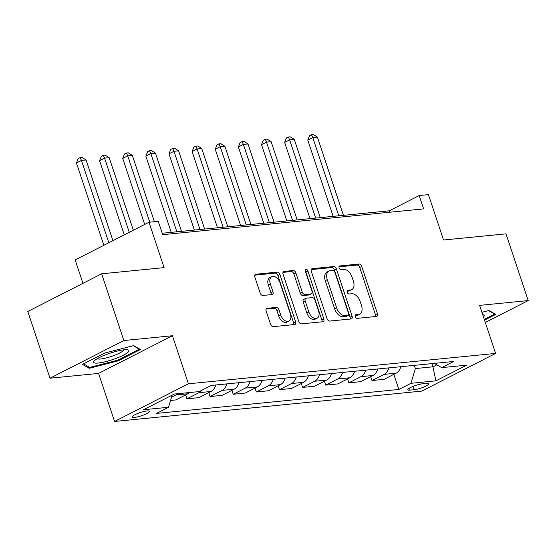 <?xml version="1.0" encoding="UTF-8"?>
<svg xmlns="http://www.w3.org/2000/svg" width="556" height="556" viewBox="0 0 556 556"><rect width="100%" height="100%" fill="white"/><g stroke="black" fill="none" stroke-linecap="round" stroke-linejoin="round"><path stroke-width="0.83" d="M355.305 316.642A1.967 1.223 63 0 0 357.181 318.352L376.481 316.44A2.808 1.751 63 0 0 376.892 316.322A2.808 1.751 63 0 0 377.427 313.64L361.741 266.477A2.808 1.751 63 0 0 359.051 264.037L339.751 265.942A1.967 1.223 63 0 0 339.466 266.025A1.967 1.223 63 0 0 339.09 267.902A1.967 1.223 63 0 0 340.974 269.611L343.469 269.361A8.993 5.595 63 0 1 352.073 277.173L353.38 281.107A8.993 5.595 63 0 1 351.656 289.69A8.993 5.595 63 0 1 350.356 290.065L347.854 290.308A1.967 1.223 63 0 0 347.576 290.392A1.967 1.223 63 0 0 347.194 292.268A1.967 1.223 63 0 0 349.078 293.978L351.573 293.735A8.993 5.595 63 0 1 360.177 301.547L361.483 305.473A8.993 5.595 63 0 1 359.76 314.057A8.993 5.595 63 0 1 358.46 314.432L355.965 314.682A1.967 1.223 63 0 0 355.68 314.765A1.967 1.223 63 0 0 355.305 316.642M134.357 417.459A9.16 1.696 161.6 0 0 144.171 414.741A9.16 1.696 161.6 0 0 149.439 411.308A9.16 1.696 161.6 0 0 147.131 410.94A9.16 1.696 161.6 0 0 137.318 413.65A9.16 1.696 161.6 0 0 132.05 417.09A9.16 1.696 161.6 0 0 134.357 417.459M267.075 308.177A2.808 1.751 63 0 0 266.665 308.288A2.808 1.751 63 0 0 266.129 310.971L270.529 324.204A2.808 1.751 63 0 0 273.218 326.65L294.652 324.53A2.808 1.751 63 0 0 295.055 324.412A2.808 1.751 63 0 0 295.597 321.729L279.904 274.56A2.808 1.751 63 0 0 277.222 272.12L255.788 274.24A2.808 1.751 63 0 0 255.378 274.358A2.808 1.751 63 0 0 254.843 277.041L260.159 293.026A2.808 1.751 63 0 0 262.849 295.465L272.016 294.562A2.808 1.751 63 0 0 272.426 294.444A2.808 1.751 63 0 0 272.961 291.761L270.327 283.831A7.52 4.677 63 0 1 271.773 276.659A7.52 4.677 63 0 1 280.043 282.872L290.371 313.925A7.52 4.677 63 0 1 288.932 321.097A7.52 4.677 63 0 1 280.655 314.884L278.931 309.706A2.808 1.751 63 0 0 276.249 307.266L266.338 308.552M485.305 322.459L528.2 300.581L506.002 233.84L443.542 240.011L428.447 194.628L419.189 195.545L423.63 208.889L162.699 234.681L158.258 221.33L149.008 222.247L75.157 259.916L82.948 283.338M123.849 340.536L49.998 378.212L98.579 373.41L172.429 335.741L123.849 340.536L101.651 273.802L164.103 267.624L149.008 222.247M172.429 335.741L188.415 383.793L495.604 353.428L421.761 391.104L114.564 421.462L188.415 383.793M528.2 300.581L479.619 305.376L495.604 353.428M327.025 318.623A2.808 1.751 63 0 0 329.708 321.062L351.142 318.949A2.808 1.751 63 0 0 351.552 318.831A2.808 1.751 63 0 0 352.087 316.149L336.401 268.979A2.808 1.751 63 0 0 333.711 266.539L312.277 268.659A2.808 1.751 63 0 0 311.874 268.777A2.808 1.751 63 0 0 311.332 271.46L327.025 318.623M322.897 321.736L301.463 323.856A2.808 1.751 63 0 1 298.774 321.417L283.087 274.247A2.808 1.751 63 0 1 283.623 271.564A2.808 1.751 63 0 1 284.033 271.446L293.207 270.543A2.808 1.751 63 0 1 295.889 272.982L302.255 292.108A2.808 1.751 63 0 0 304.945 294.555L311.026 293.95A2.808 1.751 63 0 0 311.436 293.832A2.808 1.751 63 0 0 311.972 291.149L305.348 271.238A1.967 1.223 63 0 1 305.724 269.361A1.967 1.223 63 0 1 307.892 270.987L323.842 318.935A2.808 1.751 63 0 1 323.307 321.618A2.808 1.751 63 0 1 322.897 321.736M49.998 378.212L27.8 311.471L101.651 273.802M426.556 383.411L422.484 383.807A8.875 1.647 161.6 0 0 412.976 386.441A8.875 1.647 161.6 0 0 407.875 389.77A8.875 1.647 161.6 0 0 410.106 390.124L414.178 389.721A8.875 1.647 161.6 0 0 423.686 387.094A8.875 1.647 161.6 0 0 428.787 383.765A8.875 1.647 161.6 0 0 426.556 383.411M434.271 363.395L441.666 367.627L453.745 361.469L211.315 385.426L199.243 391.584L174.257 394.058L143.524 409.737L168.503 407.27L156.431 413.428L398.854 389.471L410.933 383.306L415.36 368.558L414.296 365.368M441.666 367.627L466.651 365.16L435.911 380.839L410.933 383.306M98.579 373.41L114.564 421.462M419.189 195.545L389.256 210.814L162.227 233.249M431.88 363.631L432.943 366.821L436.807 364.847M415.36 368.558L432.943 366.821L435.911 380.839M389.728 212.239L389.256 210.814M393.829 374.355L398.854 389.471M370.692 376.641L371.992 380.54L384.022 379.352L396.094 373.194A11.454 8.708 -95.6 0 0 400.841 366.696M347.563 378.928L348.862 382.827L360.893 381.638L372.965 375.481A11.454 8.708 -95.6 0 0 377.705 368.982M324.426 381.207L325.726 385.113L337.756 383.925L349.835 377.767A11.454 8.708 -95.6 0 0 354.575 371.269M301.296 383.494L302.596 387.4L314.626 386.212L326.699 380.054A11.454 8.708 -95.6 0 0 331.439 373.556M278.167 385.781L279.466 389.687L291.49 388.498L303.569 382.34A11.454 8.708 -95.6 0 0 308.309 375.842M255.03 388.067L256.33 391.973L268.36 390.785L280.433 384.627A11.454 8.708 -95.6 0 0 285.179 378.129M231.901 390.354L233.2 394.26L245.231 393.071L257.303 386.913A11.454 8.708 -95.6 0 0 262.043 380.415M208.771 392.64L210.071 396.546L222.094 395.358L234.173 389.2A11.454 8.708 -95.6 0 0 238.913 382.702M185.635 394.927L186.934 398.833L198.965 397.644L211.037 391.48A11.454 8.708 -95.6 0 0 215.784 384.981M170.553 400.452L175.835 399.931L187.907 393.766A11.454 8.708 -95.6 0 0 189.659 392.536M371.992 380.54L384.071 374.383A11.454 8.708 -95.6 0 0 388.811 367.884M348.862 382.827L360.934 376.669A11.454 8.708 -95.6 0 0 365.674 370.171M325.726 385.113L337.805 378.956A11.454 8.708 -95.6 0 0 342.545 372.457M302.596 387.4L314.668 381.242A11.454 8.708 -95.6 0 0 319.415 374.744M279.466 389.687L291.539 383.529A11.454 8.708 -95.6 0 0 296.279 377.031M256.33 391.973L268.409 385.815A11.454 8.708 -95.6 0 0 273.149 379.317M233.2 394.26L245.272 388.102A11.454 8.708 -95.6 0 0 250.019 381.604M210.071 396.546L222.143 390.388A11.454 8.708 -95.6 0 0 226.883 383.89M186.934 398.833L199.013 392.668A11.454 8.708 -95.6 0 0 201.814 390.27M171.54 397.172L175.877 394.955A11.454 8.708 -95.6 0 0 177.635 393.724M172.151 395.128L168.503 407.27M484.526 320.117L495.737 314.404L488.995 310.491L481.927 312.305M82.469 364.388L89.203 368.301L118.185 360.858L140.425 349.515L133.683 345.61L104.709 353.046L82.469 364.388M117.941 360.128L118.185 360.858M88.717 366.828L89.203 368.301M355.18 315.579L356.465 315.454A8.993 5.595 63 0 0 357.765 315.078L359.76 314.057M351.656 289.69L349.654 290.712A8.993 5.595 63 0 1 348.362 291.08L347.076 291.212M375.529 316.538A2.808 1.751 63 0 0 375.432 314.661L359.746 267.492A2.808 1.751 63 0 0 357.056 265.052L338.965 266.838M350.19 319.04A2.808 1.751 63 0 0 350.092 317.163L334.406 270.001A2.808 1.751 63 0 0 331.717 267.554L311.242 269.584M347.924 315.474A1.967 1.223 63 0 0 348.209 315.391A1.967 1.223 63 0 0 348.591 313.514L334.816 272.113A1.967 1.223 63 0 0 332.933 270.404L330.299 270.668A8.993 5.595 63 0 0 328.999 271.043A8.993 5.595 63 0 0 327.275 279.626L336.693 307.927A8.993 5.595 63 0 0 345.29 315.738L347.924 315.474L345.929 316.496A1.967 1.223 63 0 0 346.214 316.413L348.209 315.391M328.999 271.043L327.004 272.058A8.993 5.595 63 0 0 325.281 280.641L327.275 279.626M345.929 316.496L343.295 316.753A8.993 5.595 63 0 1 334.698 308.941L325.281 280.641M282.99 272.37L291.205 271.557L293.207 270.543M311.436 293.832L309.442 294.854A2.808 1.751 63 0 1 309.032 294.972L302.95 295.57A2.808 1.751 63 0 1 300.261 293.13L293.895 274.004A2.808 1.751 63 0 0 291.205 271.557M321.945 321.834A2.808 1.751 63 0 0 321.848 319.957L305.897 272.002A1.967 1.223 63 0 0 305.265 270.911M308.858 311.958A7.52 4.677 63 0 0 317.135 318.178A7.52 4.677 63 0 0 318.574 310.999L314.939 300.059A2.808 1.751 63 0 0 312.25 297.62L306.161 298.218A2.808 1.751 63 0 0 305.758 298.336A2.808 1.751 63 0 0 305.216 301.018L308.858 311.958L306.863 312.979A7.52 4.677 63 0 0 315.141 319.193L317.135 318.178M305.758 298.336L303.764 299.357A2.808 1.751 63 0 0 303.222 302.04L305.216 301.018M306.863 312.979L303.222 302.04M288.932 321.097L286.938 322.119A7.52 4.677 63 0 1 278.66 315.898L276.937 310.728A2.808 1.751 63 0 0 274.254 308.288L266.032 309.094M271.773 276.659L269.771 277.673A7.52 4.677 63 0 0 268.333 284.853L270.327 283.831M271.064 294.652A2.808 1.751 63 0 0 270.967 292.776L268.333 284.853M293.693 324.621A2.808 1.751 63 0 0 293.603 322.744L277.91 275.581A2.808 1.751 63 0 0 275.227 273.142L254.745 275.164M343.42 215.346L317.393 137.103L312.771 137.561L307.781 140.105L333.148 216.36M307.781 140.105L309.511 135.733L311.506 134.719L312.771 137.561L338.799 215.804M311.506 134.719L313.355 134.538L317.393 137.103M320.291 217.632L294.263 139.389L289.634 139.848L284.644 142.392L310.012 218.647M284.644 142.392L286.375 138.02L288.376 137.005L289.634 139.848L315.662 218.091M288.376 137.005L290.225 136.825L294.263 139.389M297.161 219.919L271.133 141.676L266.505 142.134L261.515 144.678L286.882 220.934M261.515 144.678L263.245 140.307L265.24 139.292L266.505 142.134L292.532 220.378M265.24 139.292L267.095 139.111L271.133 141.676M274.025 222.205L247.997 143.962L243.375 144.421L238.385 146.965L263.752 223.22M238.385 146.965L240.116 142.593L242.11 141.578L243.375 144.421L269.403 222.664M242.11 141.578L243.959 141.391L247.997 143.962M250.895 224.492L224.867 146.249L220.239 146.708L215.248 149.251L240.616 225.507M215.248 149.251L216.979 144.88L218.981 143.865L220.239 146.708L246.266 224.944M218.981 143.865L220.829 143.677L224.867 146.249M483.477 316.969A18.612 3.447 161.6 0 0 483.484 316.969A18.612 3.447 161.6 0 0 482.914 314.682A18.612 3.447 161.6 0 0 482.705 314.654M488.613 310.589L494.652 314.098L484.283 319.387M494.52 313.695L494.652 314.098M124.238 349.8A18.612 3.447 161.6 0 0 107.093 354.228A18.612 3.447 161.6 0 0 94.221 360.9A18.612 3.447 161.6 0 0 98.294 363.04A18.612 3.447 161.6 0 0 120.833 356.41A18.612 3.447 161.6 0 0 127.602 349.8A18.612 3.447 161.6 0 0 124.238 349.8M97.265 358.683A14.088 2.613 161.6 0 0 100.636 358.995A14.088 2.613 161.6 0 0 115.036 355.103A14.088 2.613 161.6 0 0 123.835 349.842M133.301 345.707L139.347 349.21L117.796 360.205L89.718 367.412L83.553 363.832M139.208 348.814L139.347 349.21M227.765 226.778L201.738 148.535L197.109 148.994L192.119 151.538L217.486 227.793M192.119 151.538L193.849 147.166L195.844 146.152L197.109 148.994L223.137 227.23M195.844 146.152L197.693 145.964L201.738 148.535M204.629 229.065L178.601 150.822L173.979 151.281L168.989 153.824L194.35 230.08M168.989 153.824L170.72 149.453L172.714 148.438L173.979 151.281L200 229.517M172.714 148.438L174.563 148.25L178.601 150.822M181.499 231.345L155.471 153.108L150.843 153.567L145.853 156.111L171.22 232.366M145.853 156.111L147.583 151.739L149.578 150.718L150.843 153.567L176.871 231.803M149.578 150.718L151.434 150.537L155.471 153.108M154.401 221.712L132.335 155.395L127.713 155.854L122.723 158.397L144.692 224.443M122.723 158.397L124.454 154.026L126.448 153.004L127.713 155.854L149.772 222.171M126.448 153.004L128.297 152.824L132.335 155.395M133.343 230.233L109.205 157.682L104.577 158.14L99.587 160.684L124.266 234.868M99.587 160.684L101.317 156.312L103.319 155.291L104.577 158.14L129.256 232.318M103.319 155.291L105.167 155.11L109.205 157.682M112.917 240.658L86.076 159.968L81.447 160.42L76.457 162.971L103.84 245.286M76.457 162.971L78.188 158.599L80.182 157.577L81.447 160.42L108.83 242.743M80.182 157.577L82.038 157.397L86.076 159.968M384.071 374.383L396.094 373.194M360.934 376.669L372.965 375.481M337.805 378.956L349.835 377.767M314.668 381.242L326.699 380.054M291.539 383.529L303.569 382.34M268.409 385.815L280.433 384.627M245.272 388.102L257.303 386.913M222.143 390.388L234.173 389.2M199.013 392.668L211.037 391.48M175.877 394.955L187.907 393.766M413.073 386.399L414.178 389.721M409.452 388.144L410.106 390.124M356.465 315.454L358.46 314.432M347.34 290.573L347.854 290.308M348.362 291.08L350.356 290.065M339.236 266.206L339.751 265.942M357.056 265.052L359.051 264.037M359.746 267.492L361.741 266.477M375.432 314.661L377.427 313.64M355.451 314.946L355.965 314.682M311.541 269.034L312.277 268.659M331.717 267.554L333.711 266.539M334.406 270.001L336.401 268.979M350.092 317.163L352.087 316.149M334.698 308.941L336.693 307.927M343.295 316.753L345.29 315.738M283.296 271.828L284.033 271.446M293.895 274.004L295.889 272.982M300.261 293.13L302.255 292.108M302.95 295.57L304.945 294.555M309.032 294.972L311.026 293.95M305.897 272.002L307.892 270.987M321.848 319.957L323.842 318.935M274.254 308.288L276.249 307.266M276.937 310.728L278.931 309.706M278.66 315.898L280.655 314.884M270.967 292.776L272.961 291.761M255.044 274.615L255.788 274.24M275.227 273.142L277.222 272.12M277.91 275.581L279.904 274.56M293.603 322.744L295.597 321.729"/></g></svg>
